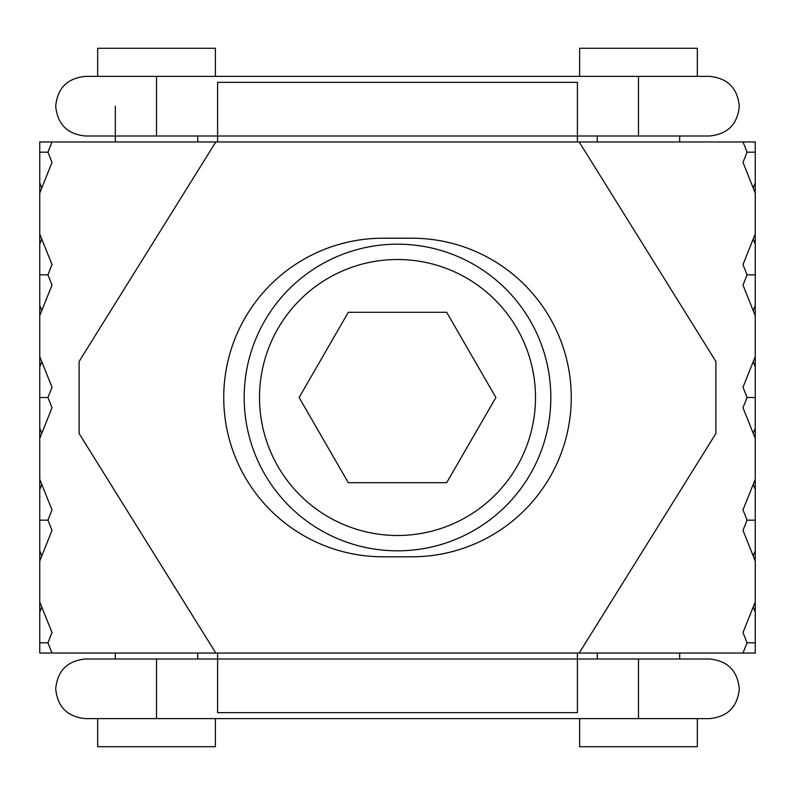<?xml version="1.0" encoding="UTF-8"?>
<svg xmlns="http://www.w3.org/2000/svg" width="795" height="795" viewBox="0 0 795 795"><rect width="100%" height="100%" fill="white"/><g stroke="black" fill="none" stroke-linecap="round" stroke-linejoin="round"><path stroke-width="1.19" d="M244.174 397.5A153.326 153.326 0 0 1 397.5 244.174A153.326 153.326 0 0 1 550.826 397.5A153.326 153.326 0 0 1 397.5 550.826A153.326 153.326 0 0 1 244.174 397.5A153.326 153.326 0 0 1 397.5 244.174A153.326 153.326 0 0 1 550.826 397.5M495.881 397.5L446.691 482.704L348.309 482.704L299.119 397.5L348.309 312.296L446.691 312.296L495.881 397.5M383.021 238.212L411.979 238.212A159.288 159.288 0 0 1 571.267 397.5A159.288 159.288 0 0 1 411.979 556.788L383.021 556.788A159.288 159.288 0 0 1 223.733 397.5A159.288 159.288 0 0 1 383.021 238.212M579.197 653.033L715.898 433.504L715.898 361.496L579.197 141.967L215.803 141.967L79.102 361.496L79.102 433.504L215.803 653.033L742.987 653.033L747.071 642.817L755.25 642.817L755.25 653.033L742.987 653.033M47.929 642.817L39.75 642.817L39.75 601.924L52.013 632.591L47.929 642.817L52.013 653.033L215.803 653.033M52.013 653.033L39.75 653.033L39.75 642.817M47.929 152.183L39.75 152.183L39.75 141.967L52.013 141.967L47.929 152.183L52.013 162.409L39.75 193.076L39.75 182.85L41.797 187.958M39.75 244.174L39.75 233.959L52.013 264.626L47.929 274.841L39.75 274.841L39.75 244.174L41.797 239.066M47.929 397.5L39.75 397.5L39.75 356.617L52.013 387.274L47.929 397.5L52.013 407.726L39.75 438.383L39.75 428.167L41.797 433.275M39.75 438.383L39.75 479.276L52.013 509.933L47.929 520.159L39.75 520.159L39.75 489.491L41.797 484.384M47.929 520.159L52.013 530.374L39.75 561.041L39.75 550.826L41.797 555.934M39.75 612.15L41.797 607.042M47.929 274.841L52.013 285.067L39.75 315.724L39.75 305.509L41.797 310.616M39.75 366.833L41.797 361.725M39.75 550.826L39.75 520.159M39.75 561.041L39.75 601.924M39.75 305.509L39.75 274.841M39.75 315.724L39.75 356.617M39.75 428.167L39.75 397.5M39.75 489.491L39.75 479.276M215.803 141.967L52.013 141.967M39.75 182.85L39.75 152.183M39.75 193.076L39.75 233.959M747.071 152.183L755.25 152.183L755.25 193.076L742.987 162.409L747.071 152.183L742.987 141.967L579.197 141.967M742.987 141.967L755.25 141.967L755.25 152.183M747.071 642.817L742.987 632.591L755.25 601.924L755.25 612.15L753.203 607.042M755.25 550.826L755.25 561.041L742.987 530.374L747.071 520.159L755.25 520.159L755.25 550.826L753.203 555.934M747.071 397.5L755.25 397.5L755.25 438.383L742.987 407.726L747.071 397.5L742.987 387.274L755.25 356.617L755.25 366.833L753.203 361.725M755.25 356.617L755.25 315.724L742.987 285.067L747.071 274.841L755.25 274.841L755.25 305.509L753.203 310.616M747.071 274.841L742.987 264.626L755.25 233.959L755.25 244.174L753.203 239.066M755.25 182.85L753.203 187.958M747.071 520.159L742.987 509.933L755.25 479.276L755.25 489.491L753.203 484.384M755.25 428.167L753.203 433.275M755.25 244.174L755.25 274.841M755.25 233.959L755.25 193.076M755.25 489.491L755.25 520.159M755.25 479.276L755.25 438.383M755.25 366.833L755.25 397.5M755.25 305.509L755.25 315.724M755.25 612.15L755.25 642.817M755.25 601.924L755.25 561.041M115.325 106.192L115.325 141.967M197.726 141.967L197.726 136.005M215.385 76.38L215.385 48.266L97.676 48.266L97.676 76.38L85.512 76.38C67.406 78.148 57.469 88.086 55.7 106.192C57.469 124.298 67.406 134.236 85.512 136.005L577.399 136.005L577.399 82.342L217.601 82.342L217.601 141.967M577.399 141.967L577.399 136.005L638.474 136.005L638.474 76.38L97.676 76.38M217.601 653.033L217.601 712.658L577.399 712.658L577.399 658.995L638.474 658.995L638.474 718.62L97.676 718.62L97.676 746.734L215.385 746.734L215.385 718.62M115.325 653.033L115.325 658.995L85.512 658.995C67.406 660.764 57.469 670.702 55.7 688.808C57.469 706.914 67.406 716.851 85.512 718.62L156.526 718.62L156.526 658.995L577.399 658.995L577.399 653.033M197.726 658.995L197.726 653.033M679.675 658.995L679.675 653.033M597.274 653.033L597.274 658.995M579.615 718.62L579.615 746.734L697.324 746.734L697.324 718.62M697.324 76.38L697.324 48.266L579.615 48.266L579.615 76.38M679.675 141.967L679.675 136.005M597.274 136.005L597.274 141.967M535.492 397.5A137.992 137.992 0 0 0 397.5 259.508A137.992 137.992 0 0 0 259.508 397.5A137.992 137.992 0 0 0 397.5 535.492A137.992 137.992 0 0 0 535.492 397.5M85.512 76.38L156.526 76.38L156.526 136.005M638.474 76.38L709.488 76.38C727.594 78.148 737.531 88.086 739.3 106.192C737.531 124.298 727.594 134.236 709.488 136.005L638.474 136.005M156.526 658.995L85.512 658.995M638.474 658.995L709.488 658.995C727.594 660.764 737.531 670.702 739.3 688.808C737.531 706.914 727.594 716.851 709.488 718.62L638.474 718.62"/></g></svg>

